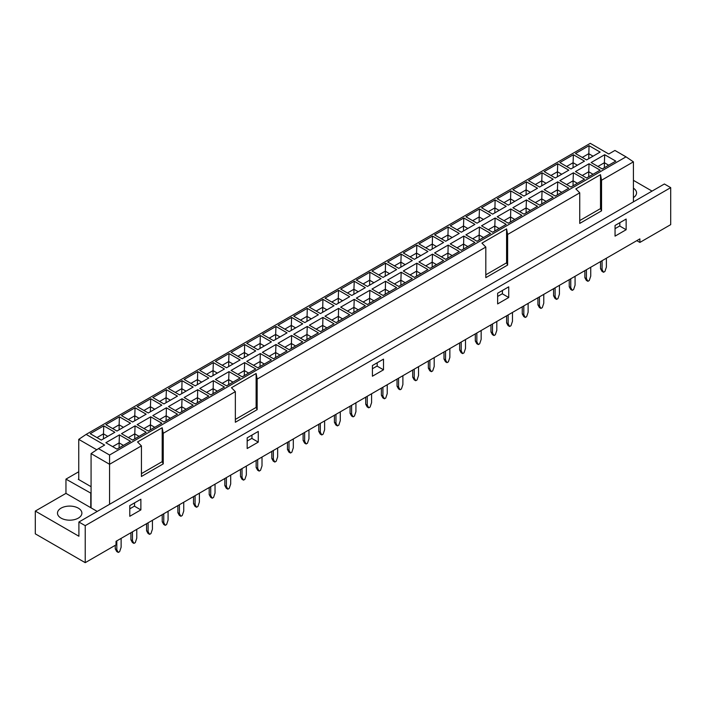 <?xml version="1.0" encoding="UTF-8"?>
<svg xmlns="http://www.w3.org/2000/svg" width="706" height="706" viewBox="0 0 706 706"><rect width="100%" height="100%" fill="white"/><g stroke="black" fill="none" stroke-linecap="round" stroke-linejoin="round"><path stroke-width="1.06" d="M85.223 562.664L85.223 525.661L78.904 522.008L664.381 183.992L670.7 187.637L670.7 224.64L639.883 242.432L639.883 238.875L116.031 541.317L116.031 544.873L85.223 562.664L35.3 533.842L35.3 511.073L65.958 493.37L97.234 511.426M35.3 511.073L78.904 536.242L78.904 522.008M96.996 437.596L103.464 433.855L103.464 438.841M103.773 425.85L90.209 433.678L101.302 440.085L114.866 432.257L103.773 425.85L103.464 433.855L107.78 436.352M135.075 425.85L121.52 433.678L132.613 440.085L146.168 432.257L135.075 425.85L134.767 433.855L139.082 436.352M128.298 437.596L134.767 433.855L134.767 438.841M130.522 423.221L119.42 416.814L105.865 424.641L116.958 431.048L130.522 423.221M112.642 428.56L119.12 424.818L119.42 416.814M119.12 429.804L119.12 424.818L123.426 427.315M78.745 479.047L78.287 479.312L91.074 486.699M112.642 446.633L119.12 442.9L119.12 447.878M91.074 493.282L65.958 479.136L65.958 493.37M90.765 493.459L90.765 507.693M116.958 449.122L130.522 441.294L119.42 434.887L105.865 442.715L116.958 449.122M140.873 509.9L140.873 499.221L129.78 505.628L129.78 516.298L140.873 509.9L134.555 506.246L134.555 502.866M78.745 479.577L78.745 439.37L96.766 449.775M115.263 545.314L115.263 548.844L116.746 551.545L118.281 552.436L119.641 551.651L121.123 547.238L121.123 538.378M128.298 419.523L134.767 415.781L134.767 420.767M115.263 548.844L116.808 549.727L118.281 552.436M130.919 532.721L130.919 539.808L132.401 542.508L133.937 543.399L135.296 542.614L136.77 538.201L136.77 529.341M119.42 434.887L119.12 442.9L123.426 445.389M116.808 540.867L116.808 549.727M130.919 539.808L132.463 540.69L133.937 543.399M132.463 531.83L132.463 540.69M146.574 523.684L146.574 530.762L148.048 533.471L149.593 534.363L150.952 533.577L152.425 529.165L152.425 520.304M146.574 530.762L148.11 531.653L149.593 534.363M148.11 522.793L148.11 531.653M121.52 415.605L132.613 422.011L146.168 414.184L135.075 407.777L121.52 415.605M109.562 504.313L109.562 464.283L91.074 453.605L98.469 448.628L109.562 455.026L109.562 464.283L141.429 445.883L137.546 441.956L162.195 427.73L163.236 433.29L163.236 463.895L141.429 476.479L141.429 445.883M91.074 507.87L91.074 453.605M78.745 439.37L86.141 434.393L104.629 445.062L98.469 448.628M135.075 407.777L134.767 415.781L139.082 418.27M137.176 424.641L148.269 431.048L161.824 423.221L150.731 416.814L137.176 424.641M143.953 428.56L150.422 424.818L150.731 416.814M150.422 429.804L150.422 424.818L154.738 427.315M394.416 283.953L400.884 280.22L400.884 285.198M401.193 272.216L387.638 280.044L398.731 286.442L412.286 278.614L401.193 272.216L400.884 280.22L405.2 282.709M670.7 187.637L85.223 525.661M626.143 229.732L626.143 219.054L615.05 225.461L615.05 236.131L626.143 229.732L619.824 226.079L619.824 222.699M258.272 442.115L258.272 431.437L247.179 437.844L247.179 448.522L258.272 442.115L251.963 438.47L251.963 435.09M383.508 369.812L383.508 359.142L372.415 365.54L372.415 376.219L383.508 369.812L377.189 366.167L377.189 362.787M508.735 297.508L508.735 286.839L497.642 293.237L497.642 303.915L508.735 297.508L502.425 293.864L502.425 290.484M129.78 508.832L134.555 506.07M247.179 441.047L251.963 438.285M372.415 368.744L377.189 365.99M497.642 296.441L502.425 293.687M615.05 228.665L619.824 225.902M109.562 455.026L626.019 156.856L614.926 150.449L608.766 154.014L590.278 143.336L86.141 434.393M369.882 272.216L356.327 280.044L367.42 286.442L380.984 278.614L369.882 272.216L369.582 285.198M262.403 334.265L273.496 340.671L287.06 332.844L275.967 326.437L262.403 334.265M307.269 308.363L293.714 316.191L304.807 322.598L318.362 314.77L307.269 308.363L306.96 321.354M291.613 335.474L278.058 343.301L289.151 349.708L302.706 341.88L291.613 335.474L291.313 348.464M336.118 304.515L349.673 296.688L338.58 290.29L325.016 298.117L336.118 304.515M356.327 298.117L367.42 304.515L380.984 296.688L369.882 290.29L356.327 298.117M340.671 307.154L351.764 313.561L365.329 305.733L354.235 299.326L340.671 307.154M322.924 317.4L309.369 325.228L320.462 331.635L334.017 323.807L322.924 317.4L322.616 330.39M385.538 281.253L371.983 289.081L383.076 295.479L396.631 287.651L385.538 281.253L385.229 294.234M385.538 263.17L371.983 270.998L383.076 277.405L396.631 269.577L385.538 263.17L385.229 276.161M278.058 325.228L289.151 331.635L302.706 323.807L291.613 317.4L278.058 325.228M322.924 299.326L309.369 307.154L320.462 313.561L334.017 305.733L322.924 299.326L322.616 312.308M351.764 295.479L365.329 287.651L354.235 281.253L340.671 289.081L351.764 295.479M338.58 308.363L325.016 316.191L336.118 322.598L349.673 314.77L338.58 308.363L338.271 321.354M304.807 340.671L318.362 332.844L307.269 326.437L293.714 334.265L304.807 340.671M244.655 344.51L231.1 352.338L242.193 358.745L255.749 350.917L244.655 344.51L244.347 357.501M137.176 406.568L148.269 412.975L161.824 405.147L150.731 398.74L137.176 406.568M182.042 380.666L168.478 388.494L179.571 394.892L193.135 387.065L182.042 380.666L181.733 393.648M166.387 407.777L152.831 415.605L163.924 422.011L177.48 414.184L166.387 407.777L166.078 420.767M210.882 376.819L224.437 368.991L213.344 362.593L199.789 370.421L210.882 376.819M231.1 370.421L242.193 376.819L255.749 368.991L244.655 362.593L231.1 370.421M215.445 379.457L226.538 385.855L240.093 378.028L229 371.63L215.445 379.457M197.698 389.703L184.134 397.531L195.227 403.938L208.791 396.11L197.698 389.703L197.389 402.685M260.311 353.547L246.747 361.375L257.84 367.782L271.404 359.954L260.311 353.547L260.002 366.538M260.311 335.474L246.747 343.301L257.84 349.708L271.404 341.88L260.311 335.474L260.002 348.464M152.831 397.531L163.924 403.938L177.48 396.11L166.387 389.703L152.831 397.531M197.698 371.63L184.134 379.457L195.227 385.855L208.791 378.028L197.698 371.63L197.389 384.611M226.538 367.782L240.093 359.954L229 353.547L215.445 361.375L226.538 367.782M213.344 380.666L199.789 388.494L210.882 394.892L224.437 387.065L213.344 380.666L213.035 393.648M179.571 412.975L193.135 405.147L182.042 398.74L168.478 406.568L179.571 412.975M262.403 352.338L273.496 358.745L287.06 350.917L275.967 344.51L262.403 352.338M495.118 199.913L481.563 207.74L492.656 214.139L506.211 206.311L495.118 199.913L494.809 212.894M387.638 261.961L398.731 268.368L412.286 260.54L401.193 254.134L387.638 261.961M432.504 236.06L418.94 243.888L430.033 250.295L443.597 242.467L432.504 236.06L432.196 249.05M416.849 263.17L403.294 270.998L414.387 277.405L427.942 269.577L416.849 263.17L416.54 276.161M461.345 232.221L474.9 224.393L463.807 217.986L450.251 225.814L461.345 232.221M481.563 225.814L492.656 232.221L506.211 224.393L495.118 217.986L481.563 225.814M465.907 234.851L477 241.258L490.555 233.43L479.462 227.023L465.907 234.851M448.16 245.097L434.596 252.924L445.689 259.331L459.253 251.504L448.16 245.097L447.851 258.087M510.773 208.95L497.209 216.777L508.302 223.184L521.866 215.356L510.773 208.95L510.464 221.931M510.773 190.876L497.209 198.704L508.302 205.102L521.866 197.274L510.773 190.876L510.464 203.857M403.294 252.924L414.387 259.331L427.942 251.504L416.849 245.097L403.294 252.924M448.16 227.023L434.596 234.851L445.689 241.258L459.253 233.43L448.16 227.023L447.851 240.014M477 223.184L490.555 215.356L479.462 208.95L465.907 216.777L477 223.184M463.807 236.06L450.251 243.888L461.345 250.295L474.9 242.467L463.807 236.06L463.498 249.05M430.033 268.368L443.597 260.54L432.504 254.134L418.94 261.961L430.033 268.368M512.865 207.74L523.958 214.139L537.522 206.311L526.429 199.913L512.865 207.74M512.865 189.667L523.958 196.065L537.522 188.237L526.429 181.839L512.865 189.667M559.832 162.548L570.925 168.955L584.48 161.127L573.387 154.72L559.832 162.548M544.176 171.584L555.269 177.991L568.824 170.164L557.731 163.757L544.176 171.584M602.227 168.955L615.791 161.127L604.698 154.72L591.134 162.548L602.227 168.955M589.042 145.683L575.478 153.511L586.58 159.918L600.135 152.09L589.042 145.683L588.733 158.673M555.269 196.065L568.824 188.237L557.731 181.839L544.176 189.667L555.269 196.065M575.478 171.584L586.58 177.991L600.135 170.164L589.042 163.757L575.478 171.584M559.832 180.621L570.925 187.028L584.48 179.2L573.387 172.793L559.832 180.621M539.613 205.102L553.169 197.274L542.076 190.876L528.52 198.704L539.613 205.102M539.613 187.028L553.169 179.2L542.076 172.793L528.52 180.621L539.613 187.028M65.958 479.136L78.745 471.749M289.001 441.453L289.001 450.313L290.475 453.023L291.834 452.237L293.308 447.825L293.308 438.964M287.457 442.344L287.457 449.431L289.001 450.313M287.457 449.431L288.939 452.131L290.475 453.023M321.786 434.949L320.242 434.058L318.768 431.348L320.303 432.24L321.786 434.949L323.136 434.164L324.619 429.751L324.619 420.891M318.768 424.271L318.768 431.348M320.303 423.379L320.303 432.24M382.917 387.232L382.917 396.092L384.399 398.793L385.758 398.007L387.232 393.595L387.232 384.744M381.381 388.123L381.381 395.201L382.917 396.092M381.381 395.201L382.864 397.902L384.399 398.793M367.27 396.269L367.27 405.129L368.744 407.83L370.103 407.053L371.585 402.641L371.585 393.78M365.726 397.16L365.726 404.238L367.27 405.129M365.726 404.238L367.208 406.938L368.744 407.83M353.088 416.867L351.553 415.984L350.07 413.275L351.614 414.166L353.088 416.867L354.447 416.09L355.93 411.677L355.93 402.817M350.07 406.197L350.07 413.275M351.614 405.306L351.614 414.166M304.648 432.416L304.648 441.276L306.13 443.986L307.489 443.2L308.963 438.788L308.963 429.928M303.112 433.307L303.112 440.385L304.648 441.276M306.13 443.986L304.586 443.094L303.112 440.385M400.055 389.756L398.511 388.865L397.037 386.164L398.572 387.056L400.055 389.756L401.414 388.971L402.888 384.558L402.888 375.698M397.037 379.078L397.037 386.164M398.572 378.195L398.572 387.056M337.442 425.903L335.897 425.021L334.415 422.312L335.959 423.203L337.442 425.903L338.792 425.127L340.274 420.714L340.274 411.854M334.415 415.234L334.415 422.312M335.959 414.343L335.959 423.203M363.105 283.953L369.582 280.22L373.889 282.709M269.18 338.183L275.658 334.441L275.658 339.427M279.973 336.938L275.658 334.441L275.967 326.437M300.491 320.1L306.96 316.367L311.275 318.856M284.836 347.22L291.313 343.478L295.62 345.975M331.802 302.027L338.271 298.294L338.271 303.271M338.58 290.29L338.271 298.294L342.586 300.782M363.105 302.027L369.582 298.294L369.582 303.271M373.889 300.782L369.582 298.294L369.882 290.29M347.449 311.064L353.927 307.331L353.927 312.308M358.242 309.819L353.927 307.331L354.235 299.326M316.147 329.146L322.616 325.404L326.931 327.893M378.76 292.99L385.229 289.257L389.544 291.746M378.76 274.916L385.229 271.183L389.544 273.672M284.836 329.146L291.313 325.404L291.313 330.39M295.62 327.893L291.313 325.404L291.613 317.4M316.147 311.064L322.616 307.331L326.931 309.819M347.449 292.99L353.927 289.257L353.927 294.234M354.235 281.253L353.927 289.257L358.242 291.746M331.802 320.1L338.271 316.367L342.586 318.856M300.491 338.183L306.96 334.441L306.96 339.427M307.269 326.437L306.96 334.441L311.275 336.938M163.236 463.895L162.195 461.645L141.429 473.638M162.195 427.73L162.195 461.645M235.354 391.654L231.471 387.735L256.119 373.5L257.16 379.069L257.16 409.665L235.354 422.259L235.354 391.654L163.236 433.29M257.16 409.665L256.119 407.424L235.354 419.408M256.119 373.5L256.119 407.424M485.816 247.056L481.933 243.129L506.581 228.894L507.623 234.463L507.623 265.068L485.816 277.652L485.816 247.056L257.16 379.069M507.623 265.068L506.581 262.817L485.816 274.81M506.581 228.894L506.581 262.817M579.741 192.826L575.849 188.908L600.506 174.673L601.547 180.233L601.547 210.838L579.741 223.423L579.741 192.826L507.623 234.463M601.547 210.838L600.506 208.597L579.741 220.581M600.506 174.673L600.506 208.597M78.313 508.152A12.205 7.042 0 0 0 65.023 506.626A12.205 7.042 0 0 0 57.486 513.138A12.205 7.042 0 0 0 61.06 518.116A12.205 7.042 0 0 0 74.359 519.642A12.205 7.042 0 0 0 81.887 513.138A12.205 7.042 0 0 0 78.313 508.152M639.883 242.432L636.803 240.649M519.642 211.65L526.12 207.917L526.12 212.894M269.18 356.256L275.658 352.523L275.967 344.51M275.658 357.501L275.658 352.523L279.973 355.012M530.435 210.406L526.12 207.917L526.429 199.913M163.766 513.756L163.766 522.616L165.248 525.326L166.598 524.54L168.081 520.128L168.081 511.268M162.23 514.648L162.23 521.725L163.766 522.616M162.23 521.725L163.704 524.434L165.248 525.326M196.55 507.243L195.015 506.361L193.532 503.652L195.077 504.543L196.55 507.243L197.909 506.467L199.392 502.054L199.392 493.194M193.532 496.574L193.532 503.652M195.077 495.683L195.077 504.543M257.69 459.535L257.69 468.396L259.173 471.096L260.523 470.311L262.005 465.898L262.005 457.038M256.146 460.418L256.146 467.504L257.69 468.396M256.146 467.504L257.628 470.205L259.173 471.096M242.034 468.572L242.034 477.432L243.517 480.133L244.867 479.348L246.35 474.935L246.35 466.075M240.499 469.455L240.499 476.541L242.034 477.432M240.499 476.541L241.973 479.242L243.517 480.133M227.861 489.17L226.317 488.278L224.843 485.578L226.379 486.469L227.861 489.17L229.221 488.384L230.694 483.981L230.694 475.12M224.843 478.5L224.843 485.578M226.379 477.609L226.379 486.469M179.421 504.719L179.421 513.58L180.904 516.28L182.254 515.504L183.736 511.091L183.736 502.231M177.877 505.611L177.877 512.688L179.421 513.58M180.904 516.28L179.359 515.398L177.877 512.688M274.819 462.059L273.284 461.168L271.801 458.468L273.346 459.35L274.819 462.059L276.178 461.274L277.661 456.861L277.661 448.001M271.801 451.381L271.801 458.468M273.346 450.49L273.346 459.35M212.206 498.207L210.67 497.315L209.188 494.615L210.732 495.506L212.206 498.207L213.565 497.43L215.039 493.017L215.039 484.157M209.188 487.537L209.188 494.615M210.732 486.646L210.732 495.506M237.878 356.256L244.347 352.523L248.662 355.012M143.953 410.477L150.422 406.744L150.422 411.73M154.738 409.233L150.422 406.744L150.731 398.74M175.264 392.404L181.733 388.671L186.049 391.159M159.609 419.523L166.078 415.781L170.393 418.27M206.567 374.33L213.035 370.597L213.035 375.574M213.344 362.593L213.035 370.597L217.351 373.086M237.878 374.33L244.347 370.597L244.347 375.574M248.662 373.086L244.347 370.597L244.655 362.593M222.222 383.367L228.691 379.634L228.691 384.611M233.006 382.123L228.691 379.634L229 371.63M190.911 401.44L197.389 397.707L201.695 400.196M253.533 365.293L260.002 361.56L264.318 364.049M253.533 347.22L260.002 343.478L264.318 345.975M159.609 401.44L166.078 397.707L166.078 402.685M170.393 400.196L166.078 397.707L166.387 389.703M190.911 383.367L197.389 379.634L201.695 382.123M222.222 365.293L228.691 361.56L228.691 366.538M229 353.547L228.691 361.56L233.006 364.049M206.567 392.404L213.035 388.671L217.351 391.159M175.264 410.477L181.733 406.744L181.733 411.73M182.042 398.74L181.733 406.744L186.049 409.233M633.414 201.872L633.414 161.842L601.547 180.233M633.414 161.842L626.019 156.856M414.228 369.159L414.228 378.019L415.71 380.719L417.061 379.934L418.543 375.521L418.543 366.661M412.692 370.041L412.692 377.128L414.228 378.019M412.692 377.128L414.166 379.828L415.71 380.719M447.013 362.646L445.477 361.754L443.995 359.054L445.539 359.936L447.013 362.646L448.372 361.86L449.854 357.448L449.854 348.587M443.995 351.967L443.995 359.054M445.539 351.076L445.539 359.936M508.152 314.929L508.152 323.789L509.635 326.49L510.985 325.713L512.468 321.301L512.468 312.44M506.608 315.82L506.608 322.898L508.152 323.789M506.608 322.898L508.091 325.607L509.635 326.49M492.497 323.966L492.497 332.826L493.979 335.526L495.33 334.75L496.812 330.337L496.812 321.477M490.961 324.857L490.961 331.935L492.497 332.826M490.961 331.935L492.435 334.644L493.979 335.526M478.324 344.572L476.779 343.681L475.306 340.972L476.841 341.863L478.324 344.572L479.683 343.787L481.157 339.374L481.157 330.514M475.306 333.894L475.306 340.972M476.841 333.003L476.841 341.863M429.883 360.113L429.883 368.973L431.366 371.683L432.716 370.897L434.199 366.485L434.199 357.624M428.339 361.004L428.339 368.091L429.883 368.973M431.366 371.683L429.822 370.791L428.339 368.091M525.282 317.453L523.746 316.562L522.263 313.861L523.808 314.752L525.282 317.453L526.641 316.676L528.123 312.264L528.123 303.404M522.263 306.783L522.263 313.861M523.808 305.892L523.808 314.752M462.668 353.609L461.133 352.718L459.65 350.008L461.195 350.9L462.668 353.609L464.027 352.823L465.501 348.411L465.501 339.551M459.65 342.931L459.65 350.008M461.195 342.039L461.195 350.9M488.34 211.65L494.809 207.917L499.124 210.406M394.416 265.88L400.884 262.147L400.884 267.124M405.2 264.635L400.884 262.147L401.193 254.134M425.727 247.806L432.196 244.064L436.511 246.562M410.071 274.916L416.54 271.183L420.855 273.672M457.029 229.724L463.498 225.991L463.498 230.977M463.807 217.986L463.498 225.991L467.813 228.479M488.34 229.724L494.809 225.991L494.809 230.977M499.124 228.479L494.809 225.991L495.118 217.986M472.685 238.769L479.153 235.027L479.153 240.014M483.469 237.516L479.153 235.027L479.462 227.023M441.374 256.843L447.851 253.101L452.158 255.598M503.996 220.687L510.464 216.954L514.78 219.442M503.996 202.613L510.464 198.88L514.78 201.369M410.071 256.843L416.54 253.101L416.54 258.087M420.855 255.598L416.54 253.101L416.849 245.097M441.374 238.769L447.851 235.027L452.158 237.516M472.685 220.687L479.153 216.954L479.153 221.931M479.462 208.95L479.153 216.954L483.469 219.442M457.029 247.806L463.498 244.064L467.813 246.562M425.727 265.88L432.196 262.147L432.196 267.124M432.504 254.134L432.196 262.147L436.511 264.635M633.414 180.339L652.053 191.105M633.414 197.618A12.205 7.042 0 0 0 636.556 192.906A12.205 7.042 0 0 0 633.414 188.184M603.551 272.269L602.015 271.378L600.532 268.677L602.077 269.56L603.551 272.269L604.91 271.483L606.392 267.071L606.392 258.211M600.532 261.591L600.532 268.677M602.077 260.699L602.077 269.56M586.421 269.736L586.421 278.596L587.904 281.306L589.254 280.52L590.737 276.108L590.737 267.247M584.877 270.627L584.877 277.714L586.421 278.596M587.904 281.306L586.359 280.414L584.877 277.714M570.766 278.782L570.766 287.642L572.248 290.342L573.599 289.557L575.081 285.145L575.081 276.284M569.23 279.664L569.23 286.751L570.766 287.642M569.23 286.751L570.704 289.451L572.248 290.342M555.11 287.819L555.11 296.679L556.593 299.379L557.952 298.594L559.426 294.181L559.426 285.321M553.575 288.701L553.575 295.788L555.11 296.679M556.593 299.379L555.048 298.488L553.575 295.788M539.463 296.855L539.463 305.716L540.937 308.416L542.296 307.631L543.77 303.218L543.77 294.367M537.919 297.747L537.919 304.824L539.463 305.716M537.919 304.824L539.402 307.525L540.937 308.416M519.642 193.576L526.12 189.843L526.12 194.821M530.435 192.332L526.12 189.843L526.429 181.839M566.609 166.466L573.078 162.724L573.078 167.71M577.393 165.222L573.078 162.724L573.387 154.72M550.954 175.503L557.422 171.761L557.422 176.747M561.738 174.258L557.422 171.761L557.731 163.757M597.911 166.466L604.389 162.724L604.389 167.71M604.698 154.72L604.389 162.724L608.704 165.222M582.265 157.429L588.733 153.687L593.049 156.185M550.954 193.576L557.422 189.843L557.422 194.821M557.731 181.839L557.422 189.843L561.738 192.332M582.265 175.503L588.733 171.761L588.733 176.747M593.049 174.258L588.733 171.761L589.042 163.757M566.609 184.54L573.078 180.807L573.078 185.784M577.393 183.295L573.078 180.807L573.387 172.793M535.298 202.613L541.767 198.88L541.767 203.857M542.076 190.876L541.767 198.88L546.082 201.369M535.298 184.54L541.767 180.807L541.767 185.784M542.076 172.793L541.767 180.807L546.082 183.295"/></g></svg>
